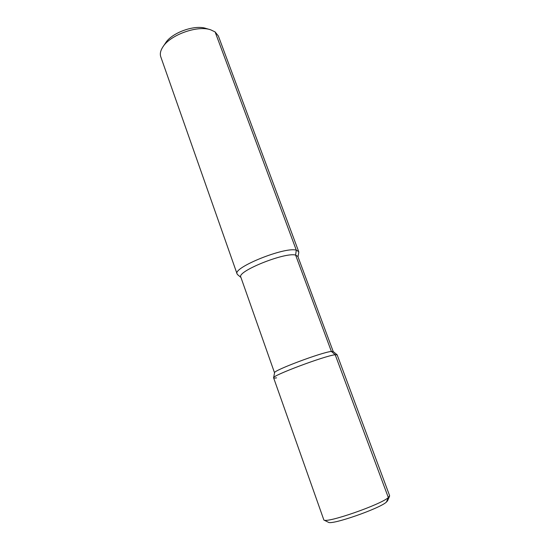 <?xml version="1.0" encoding="UTF-8"?>
<svg xmlns="http://www.w3.org/2000/svg" width="550" height="550" viewBox="0 0 550 550"><rect width="100%" height="100%" fill="white"/><g stroke="black" fill="none" stroke-linecap="round" stroke-linejoin="round"><path stroke-width="0.82" d="M337.088 354.777L333.19 351.532L331.382 351.443C322.011 352.172 272.889 370.631 274.546 372.763L273.632 377.754M337.116 354.805L335.204 354.75C325.215 355.671 271.741 375.719 273.625 377.788C273.604 378.187 274.581 378.207 276.567 377.85M333.224 351.56L297.853 256.424L295.604 255.076C284.866 251.989 236.617 271.466 240.811 277.076L274.532 372.804M298.753 252.581L298.705 251.639L296.292 250.147C284.721 246.586 232.464 267.719 237.098 273.941L237.662 274.697M298.705 251.639L218.364 35.998L215.112 31.921L210.629 29.789C197.374 25.073 169.922 35.014 162.752 47.121C160.456 50.717 159.803 53.955 160.786 56.836L237.098 273.941M210.072 29.624L205.968 28.435C194.666 24.434 171.593 32.787 165.468 43.099L163.082 46.64M215.112 31.921L296.292 250.147L295.604 255.076L331.382 351.443L335.204 354.75L337.164 354.874L389.627 495.694L388.334 497.571C380.772 504.639 327.222 523.256 323.881 520.032L273.632 377.877C270.504 376.214 324.988 355.706 335.204 354.75L388.334 497.571L386.402 502.095C379.521 508.619 331.629 525.243 328.405 522.28L328.295 522.225M387.564 500.768L386.402 502.095M240.934 277.434L237.586 274.636M297.99 256.781L298.774 252.484M328.405 522.28L323.881 520.032M387.516 500.878L389.551 496.258"/></g></svg>
